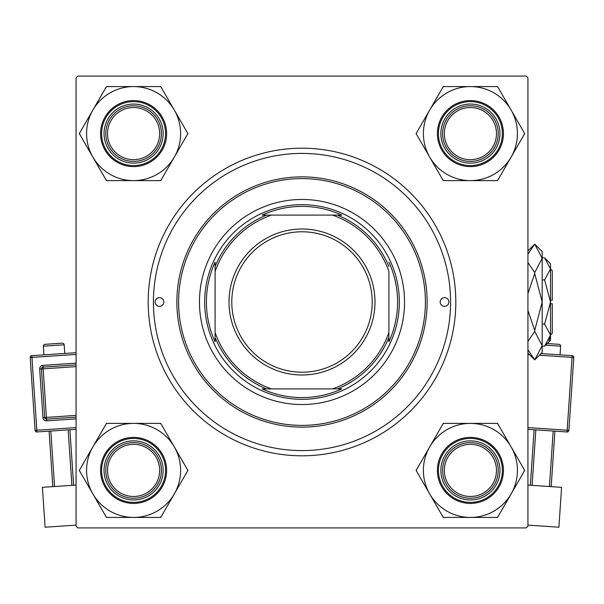 <?xml version="1.0" encoding="UTF-8"?>
<svg xmlns="http://www.w3.org/2000/svg" width="604" height="604" viewBox="0 0 604 604"><rect width="100%" height="100%" fill="white"/><g stroke="black" fill="none" stroke-linecap="round" stroke-linejoin="round"><path stroke-width="0.91" d="M302 455.809A153.809 153.809 0 0 1 148.191 302A153.809 153.809 0 0 1 302 148.191A153.809 153.809 0 0 1 455.809 302A153.809 153.809 0 0 1 302 455.809M76.066 77.803L76.066 526.197L77.803 527.934L526.197 527.934L527.934 526.197L527.934 77.803L526.197 76.066L77.803 76.066L76.066 77.803M448.855 302A4.341 4.341 0 0 0 444.514 297.659A4.341 4.341 0 0 0 440.165 302A4.341 4.341 0 0 0 444.514 306.341A4.341 4.341 0 0 0 448.855 302M163.835 302A4.341 4.341 0 0 0 159.486 297.659A4.341 4.341 0 0 0 155.145 302A4.341 4.341 0 0 0 159.486 306.341A4.341 4.341 0 0 0 163.835 302M404.537 302A102.537 102.537 0 0 0 302 199.463A102.537 102.537 0 0 0 199.463 302A102.537 102.537 0 0 0 302 404.537A102.537 102.537 0 0 0 404.537 302M178.603 302A123.397 123.397 0 0 0 302 425.397A123.397 123.397 0 0 0 425.397 302A123.397 123.397 0 0 0 302 178.603A123.397 123.397 0 0 0 178.603 302M427.134 302A125.134 125.134 0 0 1 302 427.134A125.134 125.134 0 0 1 176.866 302A125.134 125.134 0 0 1 302 176.866A125.134 125.134 0 0 1 427.134 302M153.408 302A148.592 148.592 0 0 0 302 450.592A148.592 148.592 0 0 0 450.592 302A148.592 148.592 0 0 0 302 153.408A148.592 148.592 0 0 0 153.408 302M444.34 470.41A26.07 26.07 0 0 0 470.41 496.473A26.07 26.07 0 0 0 496.473 470.41A26.07 26.07 0 0 0 470.41 444.34A26.07 26.07 0 0 0 444.34 470.41M498.217 470.41A27.807 27.807 0 0 1 470.41 498.217A27.807 27.807 0 0 1 442.604 470.41A27.807 27.807 0 0 1 470.41 442.604A27.807 27.807 0 0 1 498.217 470.41M429.686 446.9A47.021 47.021 0 0 1 470.41 423.389L443.261 423.389L416.111 470.41L443.261 517.424L497.553 517.424L524.702 470.41L497.553 423.389L470.41 423.389A47.021 47.021 0 0 1 511.127 493.913A47.021 47.021 0 0 1 429.686 493.913A47.021 47.021 0 0 1 429.686 446.9M443.91 423.389A53.975 53.975 0 0 0 442.936 423.948M455.635 444.823A29.543 29.543 0 0 1 495.997 455.635A29.543 29.543 0 0 1 485.178 495.997A29.543 29.543 0 0 1 444.823 485.178A29.543 29.543 0 0 1 455.635 444.823M486.915 499.002A33.024 33.024 0 0 1 441.811 486.915A33.024 33.024 0 0 1 453.898 441.811A33.024 33.024 0 0 1 499.002 453.898A33.024 33.024 0 0 1 486.915 499.002A33.024 33.024 0 0 0 499.002 453.898A33.024 33.024 0 0 0 453.898 441.811M496.903 517.424A53.975 53.975 0 0 0 497.877 516.865M524.378 470.969A53.975 53.975 0 0 0 524.378 469.844M497.877 423.948A53.975 53.975 0 0 0 496.903 423.389M416.435 469.844A53.975 53.975 0 0 0 416.435 470.969M442.936 516.865A53.975 53.975 0 0 0 443.91 517.424M496.473 133.59A26.07 26.07 0 0 0 470.41 107.527A26.07 26.07 0 0 0 444.34 133.59A26.07 26.07 0 0 0 470.41 159.66A26.07 26.07 0 0 0 496.473 133.59M442.604 133.59A27.807 27.807 0 0 1 470.41 105.783A27.807 27.807 0 0 1 498.217 133.59A27.807 27.807 0 0 1 470.41 161.396A27.807 27.807 0 0 1 442.604 133.59M470.41 86.576A47.021 47.021 0 0 1 511.127 110.087L497.553 86.576L443.261 86.576L416.111 133.59L443.261 180.611L497.553 180.611L524.702 133.59L511.127 110.087A47.021 47.021 0 0 1 470.41 180.611A47.021 47.021 0 0 1 429.686 110.087A47.021 47.021 0 0 1 470.41 86.576M497.877 87.135A53.975 53.975 0 0 0 496.903 86.576M485.178 108.003A29.543 29.543 0 0 1 495.997 148.365A29.543 29.543 0 0 1 455.635 159.177A29.543 29.543 0 0 1 444.823 118.822A29.543 29.543 0 0 1 485.178 108.003M453.898 162.189A33.024 33.024 0 0 1 441.811 117.085A33.024 33.024 0 0 1 486.915 104.998A33.024 33.024 0 0 1 499.002 150.102A33.024 33.024 0 0 1 453.898 162.189A33.024 33.024 0 0 0 499.002 150.102A33.024 33.024 0 0 0 486.915 104.998M442.936 180.052A53.975 53.975 0 0 0 443.91 180.611M496.903 180.611A53.975 53.975 0 0 0 497.877 180.052M524.378 134.156A53.975 53.975 0 0 0 524.378 133.031M443.91 86.576A53.975 53.975 0 0 0 442.936 87.135M416.435 133.031A53.975 53.975 0 0 0 416.435 134.156M107.527 470.41A26.07 26.07 0 0 0 133.59 496.473A26.07 26.07 0 0 0 159.66 470.41A26.07 26.07 0 0 0 133.59 444.34A26.07 26.07 0 0 0 107.527 470.41M161.396 470.41A27.807 27.807 0 0 1 133.59 498.217A27.807 27.807 0 0 1 105.783 470.41A27.807 27.807 0 0 1 133.59 442.604A27.807 27.807 0 0 1 161.396 470.41M159.66 133.59A26.07 26.07 0 0 0 133.59 107.527A26.07 26.07 0 0 0 107.527 133.59A26.07 26.07 0 0 0 133.59 159.66A26.07 26.07 0 0 0 159.66 133.59M105.783 133.59A27.807 27.807 0 0 1 133.59 105.783A27.807 27.807 0 0 1 161.396 133.59A27.807 27.807 0 0 1 133.59 161.396A27.807 27.807 0 0 1 105.783 133.59M133.59 517.424A47.021 47.021 0 0 1 92.873 493.913L106.447 517.424L160.739 517.424L187.889 470.41L160.739 423.389L106.447 423.389L79.298 470.41L92.873 493.913A47.021 47.021 0 0 1 133.59 423.389A47.021 47.021 0 0 1 174.314 493.913A47.021 47.021 0 0 1 133.59 517.424M106.123 516.865A53.975 53.975 0 0 0 107.097 517.424M118.822 495.997A29.543 29.543 0 0 1 108.003 455.635A29.543 29.543 0 0 1 148.365 444.823A29.543 29.543 0 0 1 159.177 485.178A29.543 29.543 0 0 1 118.822 495.997M150.102 441.811A33.024 33.024 0 0 1 162.189 486.915A33.024 33.024 0 0 1 117.085 499.002A33.024 33.024 0 0 1 104.998 453.898A33.024 33.024 0 0 1 150.102 441.811A33.024 33.024 0 0 0 104.998 453.898A33.024 33.024 0 0 0 117.085 499.002M161.064 423.948A53.975 53.975 0 0 0 160.09 423.389M107.097 423.389A53.975 53.975 0 0 0 106.123 423.948M79.622 469.844A53.975 53.975 0 0 0 79.622 470.969M160.09 517.424A53.975 53.975 0 0 0 161.064 516.865M187.565 470.969A53.975 53.975 0 0 0 187.565 469.844M174.314 157.1A47.021 47.021 0 0 1 133.59 180.611L160.739 180.611L187.889 133.59L160.739 86.576L106.447 86.576L79.298 133.59L106.447 180.611L133.59 180.611A47.021 47.021 0 0 1 92.873 110.087A47.021 47.021 0 0 1 174.314 110.087A47.021 47.021 0 0 1 174.314 157.1M160.09 180.611A53.975 53.975 0 0 0 161.064 180.052M148.365 159.177A29.543 29.543 0 0 1 108.003 148.365A29.543 29.543 0 0 1 118.822 108.003A29.543 29.543 0 0 1 159.177 118.822A29.543 29.543 0 0 1 148.365 159.177M117.085 104.998A33.024 33.024 0 0 1 162.189 117.085A33.024 33.024 0 0 1 150.102 162.189A33.024 33.024 0 0 1 104.998 150.102A33.024 33.024 0 0 1 117.085 104.998A33.024 33.024 0 0 0 104.998 150.102A33.024 33.024 0 0 0 150.102 162.189M107.097 86.576A53.975 53.975 0 0 0 106.123 87.135M79.622 133.031A53.975 53.975 0 0 0 79.622 134.156M106.123 180.052A53.975 53.975 0 0 0 107.097 180.611M187.565 134.156A53.975 53.975 0 0 0 187.565 133.031M161.064 87.135A53.975 53.975 0 0 0 160.09 86.576M341.819 215.099L332.547 215.099L341.819 215.099A95.591 95.591 0 0 0 262.181 215.099L271.453 215.099L262.181 215.099M302 399.327A97.327 97.327 0 0 1 204.673 302A97.327 97.327 0 0 1 302 204.673A97.327 97.327 0 0 1 399.327 302A97.327 97.327 0 0 1 302 399.327M262.181 388.901L271.453 388.901L262.181 388.901A95.591 95.591 0 0 0 341.819 388.901L332.547 388.901L341.819 388.901M215.099 341.819L215.099 332.547L215.099 341.819A95.591 95.591 0 0 1 215.099 262.181L215.099 332.547A92.11 92.11 0 0 0 271.453 388.901L332.547 388.901A92.11 92.11 0 0 0 388.901 332.547L388.901 271.453A92.11 92.11 0 0 0 332.547 215.099L271.453 215.099A92.11 92.11 0 0 0 215.099 271.453L215.099 262.181M388.901 341.819L388.901 332.547L388.901 341.819A95.591 95.591 0 0 0 388.901 262.181M266.553 388.901A93.846 93.846 0 0 1 215.099 337.447M337.447 215.099A93.846 93.846 0 0 1 388.901 266.553M388.901 337.447A93.846 93.846 0 0 1 337.447 388.901M215.099 266.553A93.846 93.846 0 0 1 266.553 215.099M231.785 302A70.215 70.215 0 0 0 302 372.215A70.215 70.215 0 0 0 372.215 302A70.215 70.215 0 0 0 302 231.785A70.215 70.215 0 0 0 231.785 302M374.993 302A72.993 72.993 0 0 1 302 374.993A72.993 72.993 0 0 1 229.007 302A72.993 72.993 0 0 1 302 229.007A72.993 72.993 0 0 1 374.993 302M64.764 353.453L64.183 344.778A1.736 1.736 0 0 0 62.333 343.163L44.99 344.325A1.736 1.736 0 0 0 43.375 346.175L43.956 354.85M76.066 485.072L42.408 487.337L45.096 527.216L76.066 525.133M52.812 486.635L49.083 431.143M50.819 431.029L54.549 486.522M71.891 485.352L68.161 429.867M69.89 429.746L73.628 485.239M76.066 429.331L36.95 431.966A1.736 1.736 0 0 1 35.1 430.342L30.2 357.515A1.736 1.736 0 0 1 31.816 355.665L76.066 352.691M76.066 417.137L46.538 419.123A1.736 1.736 0 0 1 44.681 417.507L41.419 368.953A1.736 1.736 0 0 1 43.035 367.104L76.066 364.884M560.044 354.85L560.625 346.175A1.736 1.736 0 0 0 559.01 344.325L547.224 343.533M527.934 485.072L561.592 487.337L558.904 527.216L527.934 525.133M535.839 429.867L532.109 485.352M549.451 486.522L553.181 431.029M554.917 431.143L551.188 486.635M530.372 485.239L534.11 429.746M541.018 353.567L572.184 355.665A1.736 1.736 0 0 1 573.8 357.515L568.9 430.342L567.171 430.229L572.064 357.402L539.387 355.205M527.934 427.587L567.171 430.229L567.05 431.966A1.736 1.736 0 0 0 568.9 430.342A1.736 1.736 0 0 1 567.05 431.966L527.934 429.331M548.893 340.762L550.403 336.639L548.893 340.762M544.612 279.924L550.523 302L550.523 263.767L544.612 257.848L550.523 268.886L550.403 267.361L550.523 268.886L544.612 279.924L542.188 279.924M527.934 254.156L534.714 244.129L542.188 251.596L542.188 352.404L534.714 359.871L527.934 349.844M550.523 268.976L552.267 270.72L552.267 300.263L550.523 300.263M544.612 346.152L550.523 340.233L550.523 302L544.612 324.076L550.523 335.114L544.612 346.152L542.188 346.152M544.612 324.076L542.188 324.076M544.612 257.848L542.188 257.848M527.934 341.456L534.714 331.422L542.188 345.647L534.714 359.871L527.934 353.098M527.934 250.902L534.714 244.129L542.188 258.353L534.714 272.578L527.934 262.551M527.934 293.597L534.714 273.552L542.188 302L534.714 330.448L527.934 310.396M534.714 272.578L534.714 273.552M534.714 330.448L534.714 331.422M550.523 303.737L552.267 303.737L552.267 333.28L550.523 335.024M454.419 442.717A31.982 31.982 0 0 0 442.717 486.394A31.982 31.982 0 0 0 486.394 498.104A31.982 31.982 0 0 0 498.104 454.419A31.982 31.982 0 0 0 454.419 442.717M486.394 105.896A31.982 31.982 0 0 0 442.717 117.606A31.982 31.982 0 0 0 454.419 161.283A31.982 31.982 0 0 0 498.104 149.581A31.982 31.982 0 0 0 486.394 105.896M117.606 498.104A31.982 31.982 0 0 0 161.283 486.394A31.982 31.982 0 0 0 149.581 442.717A31.982 31.982 0 0 0 105.896 454.419A31.982 31.982 0 0 0 117.606 498.104M149.581 161.283A31.982 31.982 0 0 0 161.283 117.606A31.982 31.982 0 0 0 117.606 105.896A31.982 31.982 0 0 0 105.896 149.581A31.982 31.982 0 0 0 149.581 161.283M64.183 344.778L43.375 346.175M76.066 354.435L31.936 357.402L36.829 430.229L76.066 427.587M76.066 418.882L46.651 420.86L46.417 417.394L76.066 415.393M76.066 366.628L43.156 368.84L42.922 365.367A3.473 3.473 0 0 0 39.683 369.074L42.952 417.621A3.473 3.473 0 0 0 46.651 420.86M42.922 365.367L76.066 363.14M39.683 369.074L43.156 368.84L46.417 417.394L42.952 417.621M30.2 357.515L31.936 357.402L31.816 355.665M36.95 431.966L36.829 430.229L35.1 430.342M529.368 354.525L527.934 354.435M560.625 346.175L545.593 345.171M572.184 355.665L572.064 357.402L573.8 357.515A1.736 1.736 0 0 0 572.184 355.665"/></g></svg>
